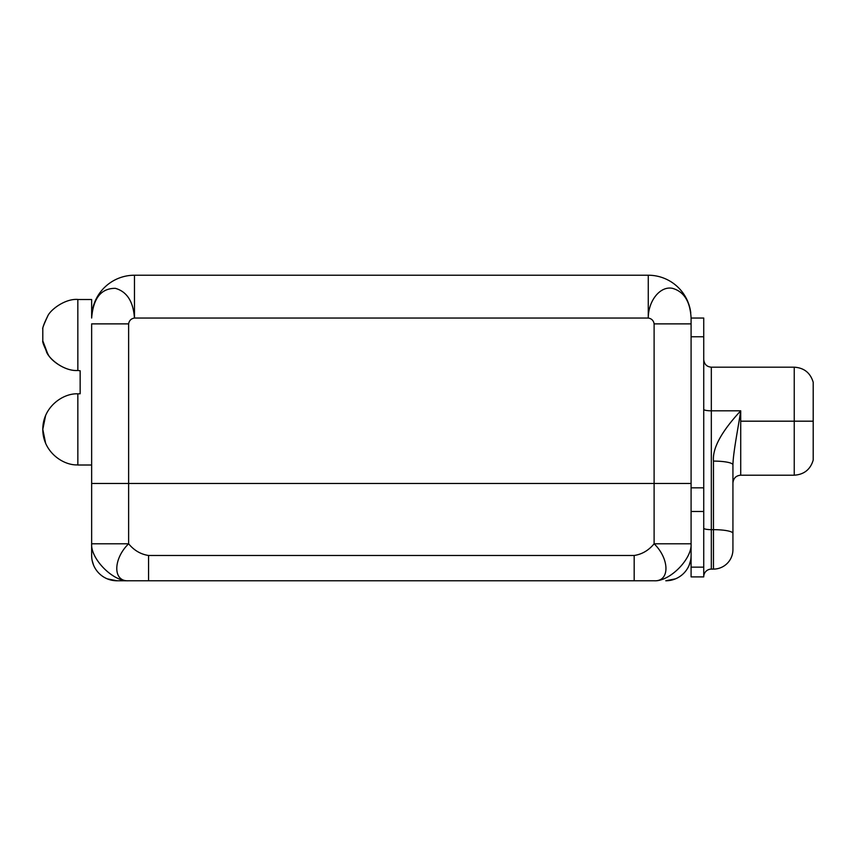 <?xml version="1.0" encoding="UTF-8"?>
<svg xmlns="http://www.w3.org/2000/svg" width="856" height="856" viewBox="0 0 856 856"><rect width="100%" height="100%" fill="white"/><g stroke="black" fill="none" stroke-linecap="round" stroke-linejoin="round"><path stroke-width="1.28" d="M648.27 275.225L134.467 275.225A42.821 42.821 0 0 0 91.956 312.954A42.821 42.821 0 0 1 134.467 275.225L648.27 275.225A42.821 42.821 0 0 1 690.781 312.954A42.821 42.821 0 0 0 648.27 275.225L648.27 318.036L648.27 275.225M93.272 306.362L92.972 307.465M92.362 310.247L91.967 312.857M91.646 318.036L91.646 299.514L77.832 299.514L91.646 299.514L91.646 318.036C93.283 298.145 101.179 288.247 115.367 288.344C126.902 291.596 133.269 301.494 134.467 318.036L134.467 275.225L134.467 318.036C131.118 318.625 129.17 320.572 128.625 323.878L128.625 483.469L654.112 483.469L654.112 323.878C653.567 320.572 651.619 318.625 648.27 318.036L134.467 318.036C133.269 301.494 126.902 291.596 115.367 288.344C101.179 288.247 93.283 298.145 91.646 318.036M691.092 555.48L691.092 576.89L691.092 567.154L703.739 567.154L703.739 576.89L691.092 576.89L703.739 576.89L703.739 511.481L691.092 511.481L703.739 511.481L703.739 567.154L691.092 567.154L691.092 543.795L691.092 555.48A25.305 25.305 0 0 1 665.786 580.775A25.305 25.305 0 0 0 691.092 555.48M703.739 336.761L691.092 336.761L703.739 336.761L703.739 487.824L703.739 336.761C703.739 312.301 703.739 312.301 703.739 336.761L703.739 318.036L691.092 318.036L691.092 543.795C692.194 558.743 669.713 581.812 654.112 580.775L116.951 580.775L148.559 580.775L148.559 555.48L634.178 555.48C642 554.303 648.645 550.408 654.112 543.795L654.112 323.878L691.092 323.878L691.092 318.036C690.182 301.494 683.976 291.596 672.495 288.344C660.276 285.754 648.27 300.638 648.27 318.036L134.467 318.036C131.118 318.625 129.17 320.572 128.625 323.878L128.625 483.469L91.646 483.469L91.646 323.878L128.625 323.878L91.646 323.878M703.739 487.824L703.739 511.481L703.739 487.824L691.092 487.824L703.739 487.824M813.2 382.268L813.2 421.184L794.24 421.184L794.24 475.198L794.24 421.184L813.2 421.184L813.2 382.268C810.375 372.841 804.052 367.812 794.24 367.181L711.325 367.181L711.325 410.816L740.718 410.816L740.718 475.198L740.718 421.184L794.24 421.184L794.24 367.181L794.24 421.184L740.718 421.184L740.718 410.816C738.343 427.069 733.228 452.064 732.929 464.829L732.929 549.638A19.463 19.463 0 0 1 713.465 569.101L711.325 569.101L711.325 529.661L713.465 529.661L713.465 461.095A19.463 3.734 0 0 1 732.929 464.829L732.929 533.395A19.463 3.734 180 0 0 713.465 529.661L713.465 461.095C712.32 448.362 721.405 431.606 740.718 410.816L711.325 410.816L711.325 529.661A7.586 1.455 0 0 1 703.739 528.206A7.586 1.455 180 0 0 711.325 529.661L713.465 529.661L713.465 569.101L711.325 569.101A7.586 7.586 0 0 0 703.739 576.687A7.586 7.586 0 0 1 711.325 569.101L711.325 410.816A7.586 1.455 0 0 1 703.739 409.361A7.586 1.455 180 0 0 711.325 410.816L711.325 367.181C706.756 366.775 704.231 364.239 703.739 359.595M732.929 533.395L732.929 549.638A19.463 19.463 0 0 1 713.465 569.101L713.465 529.661A19.463 3.734 0 0 1 732.929 533.395M740.718 410.816C721.405 431.606 712.32 448.362 713.465 461.095A19.463 3.734 0 0 1 732.929 464.829M813.2 460.111L813.2 421.184L813.2 460.111C810.375 469.527 804.052 474.556 794.24 475.198L740.718 475.198C736.032 475.615 733.432 478.204 732.929 482.977M691.081 483.469L128.625 483.469L128.625 543.795C134.092 550.408 140.737 554.303 148.559 555.48L634.178 555.48L634.178 580.775L654.112 580.775C670.184 581.812 669.606 558.743 654.112 543.795L654.112 483.469L691.092 483.469L691.092 543.795L654.112 543.795L691.092 543.795C692.194 558.743 669.713 581.812 654.112 580.775C670.184 581.812 669.606 558.743 654.112 543.795C648.645 550.408 642 554.303 634.178 555.48L634.178 580.775L148.559 580.775L148.559 555.48C140.737 554.303 134.092 550.408 128.625 543.795C113.131 558.743 112.553 581.812 128.625 580.775C113.024 581.812 90.543 558.743 91.646 543.795L128.625 543.795C113.131 558.743 112.553 581.812 128.625 580.775C113.024 581.812 90.543 558.743 91.646 543.795L91.646 555.48A25.305 25.305 0 0 0 116.951 580.775A25.305 25.305 0 0 1 91.646 555.48L91.646 483.469L91.646 543.795L128.625 543.795L128.625 483.469L91.646 483.469M91.646 317.929L91.956 312.954L91.646 317.929M77.832 299.514L77.843 370.488L77.832 299.45L77.843 370.488L80.154 370.766L80.154 393.76L77.843 393.856L77.853 465.011L91.646 465.011L77.853 465.011L77.832 393.846L80.154 393.76L80.154 370.766L77.843 370.488C65.645 371.472 50.975 360.772 48.15 354.48C44.073 346.423 42.286 341.865 42.8 340.838L46.406 351.527C48.097 357.744 63.162 371.461 77.832 370.488L77.843 370.488C65.677 371.504 50.825 360.686 48.022 354.277C43.956 346.017 42.212 341.533 42.8 340.838L46.534 351.763C48.289 357.883 63.13 371.418 77.853 370.488L77.832 299.45C65.088 298.423 50.097 309.979 47.594 316.346C44.063 323.568 42.468 327.805 42.811 329.068C42.179 328.757 43.806 324.456 47.701 316.164C50.226 309.904 65.035 298.466 77.832 299.45C65.088 298.423 50.097 309.979 47.594 316.346C44.063 323.568 42.468 327.805 42.811 329.068C42.179 328.757 43.806 324.456 47.701 316.164C50.226 309.904 65.035 298.466 77.832 299.45C65.035 298.466 50.226 309.904 47.701 316.164C44.17 323.226 42.543 327.506 42.821 329.004C42.115 329.057 43.71 324.831 47.594 316.346C50.097 309.979 65.088 298.423 77.832 299.45M45.614 443.226L42.8 429.359C42.747 451.84 63.194 465.707 77.832 464.883C63.194 465.707 42.747 451.84 42.8 429.359L45.625 443.258L42.8 429.359L45.625 415.47L42.8 429.359C42.747 406.889 63.194 393.011 77.832 393.846L77.832 393.846C63.194 393.011 42.747 406.889 42.8 429.359M42.8 329.111L42.8 340.827L47.722 353.806M77.843 393.856L77.843 464.883L77.832 393.846M691.092 318.036C690.182 301.494 683.976 291.596 672.495 288.344C660.276 285.754 648.27 300.638 648.27 318.036C651.619 318.625 653.567 320.572 654.112 323.878L691.092 323.878M675.47 578.849L665.786 580.775M689.187 565.088L690.61 560.38M92.127 560.38L93.55 565.088M107.268 578.849L116.951 580.775L112.361 580.357"/></g></svg>
